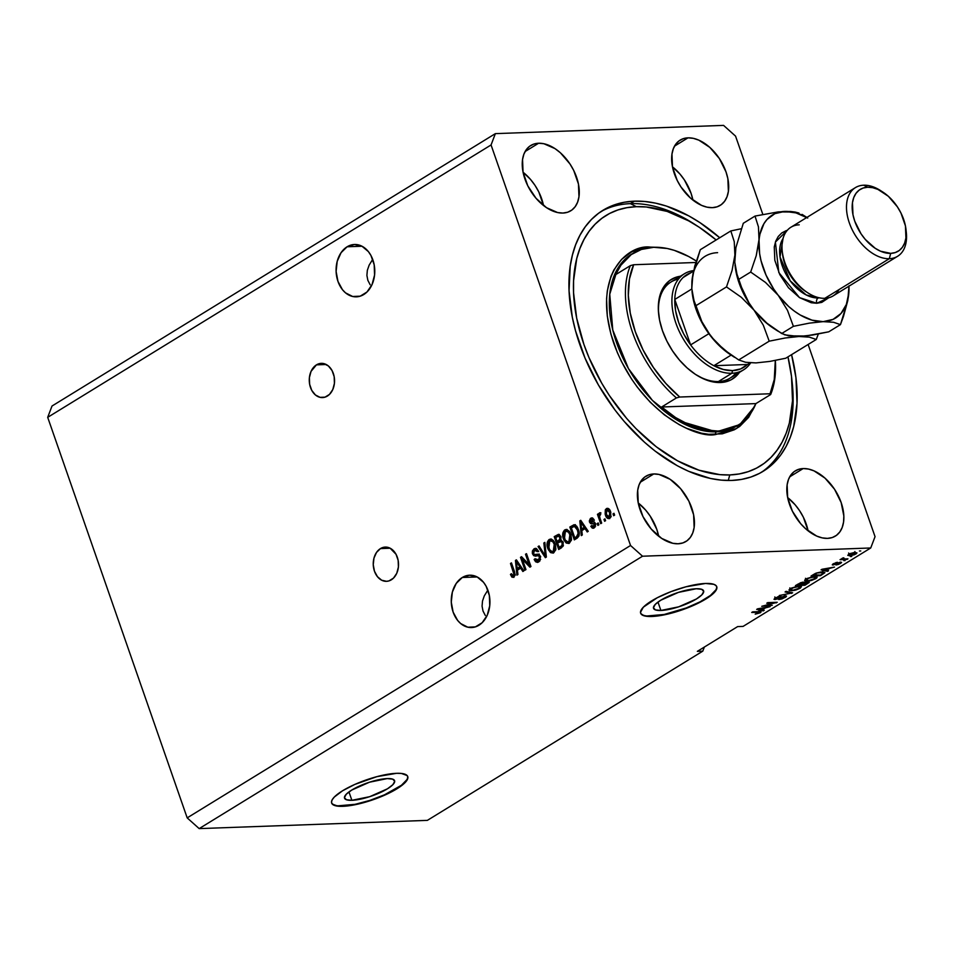 <?xml version="1.0" encoding="UTF-8"?>
<svg xmlns="http://www.w3.org/2000/svg" width="954" height="954" viewBox="0 0 954 954"><rect width="100%" height="100%" fill="white"/><g stroke="black" fill="none" stroke-linecap="round" stroke-linejoin="round"><path stroke-width="1.43" d="M351.883 800.311L348.961 791.915L351.883 800.311L346.397 799.726L344.43 797.592L346.29 794.205L351.692 790.091L369.436 782.22L387.252 778.583A26.509 6.893 -19.2 0 1 394.61 780.73A26.509 6.893 -19.2 0 1 380.288 792.571A26.509 6.893 -19.2 0 1 351.883 800.311A26.509 6.893 -19.2 0 1 344.525 798.164A26.509 6.893 -19.2 0 1 358.847 786.323A26.509 6.893 -19.2 0 1 387.252 778.583L392.75 779.168L394.706 781.314L392.845 784.701L387.443 788.803L369.711 796.673L351.883 800.311M660.895 610.465L657.974 602.081L660.895 610.465L655.398 609.892L653.43 607.746L655.291 604.359L660.705 600.257L678.437 592.386L696.253 588.749A26.509 6.893 -19.2 0 1 703.623 590.884A26.509 6.893 -19.2 0 1 689.301 602.725A26.509 6.893 -19.2 0 1 660.895 610.465A26.509 6.893 -19.2 0 1 653.538 608.33A26.509 6.893 -19.2 0 1 667.86 596.488A26.509 6.893 -19.2 0 1 696.253 588.749L701.75 589.322L703.718 591.468L701.858 594.855L696.456 598.957L678.711 606.827L660.895 610.465M640.587 613.04A40.295 10.47 160.8 0 0 651.701 616.117L651.832 616.487A40.295 10.47 -19.2 0 1 640.647 613.231A40.295 10.47 -19.2 0 1 662.41 595.236A40.295 10.47 -19.2 0 1 705.578 583.466L713.926 584.349L716.144 585.708L716.919 587.604L716.227 589.989L710.587 595.797L700.105 602.236L686.367 608.33L664.282 614.853L651.832 616.487L643.485 615.604L641.267 614.245L640.492 612.337L643.318 607.197L657.306 597.717L671.044 591.623L685.95 586.793L705.578 583.466A40.295 10.47 -19.2 0 1 716.764 586.722A40.295 10.47 -19.2 0 1 695.001 604.717A40.295 10.47 -19.2 0 1 651.832 616.487L651.701 616.117A40.295 10.47 160.8 0 0 694.56 604.49A40.295 10.47 160.8 0 0 716.692 586.543M331.587 802.874A40.295 10.47 160.8 0 0 342.701 805.951L342.832 806.321A40.295 10.47 -19.2 0 1 331.646 803.065A40.295 10.47 -19.2 0 1 353.397 785.07A40.295 10.47 -19.2 0 1 396.566 773.312L401.348 773.432L407.131 775.542L407.907 777.45L407.215 779.823L405.08 782.59L396.864 788.839L384.51 795.231L369.902 800.8L348.639 805.82L338.038 806.202L332.266 804.091L331.491 802.183L332.183 799.798L334.317 797.043L342.534 790.794L354.876 784.403L376.949 776.639L396.566 773.312A40.295 10.47 -19.2 0 1 407.752 776.568A40.295 10.47 -19.2 0 1 385.988 794.563A40.295 10.47 -19.2 0 1 342.832 806.321L342.701 805.951A40.295 10.47 160.8 0 0 385.547 794.336A40.295 10.47 160.8 0 0 407.68 776.377M327.341 396.089A17.124 12.64 87.9 0 1 322.524 397.579A17.124 12.64 87.9 0 1 309.645 384.283A17.124 12.64 87.9 0 1 316.466 364.857L326.208 364.5L316.466 364.857L318.803 363.784L323.728 363.581L328.379 365.954L332.052 370.546L334.174 376.639L334.425 383.317L332.779 389.554L329.464 394.419L325.016 397.15L320.091 397.353L315.428 394.98L311.767 390.401L309.645 384.307L309.394 377.629L311.04 371.38L316.466 364.857A17.124 12.64 87.9 0 1 321.295 363.355A17.124 12.64 87.9 0 1 334.174 376.663A17.124 12.64 87.9 0 1 327.341 396.089M391.331 579.817A17.124 12.64 87.9 0 1 386.513 581.32A17.124 12.64 87.9 0 1 373.622 568.012A17.124 12.64 87.9 0 1 380.455 548.586L390.186 548.228L380.455 548.586L385.237 547.083L390.114 548.192L396.029 554.274L398.152 560.368L398.402 567.046L396.757 573.294L393.453 578.148L388.993 580.891L386.549 581.32L381.66 580.211L377.426 576.657L374.469 571.219L373.252 564.708L373.968 558.114L376.496 552.461L380.455 548.586A17.124 12.64 87.9 0 1 385.273 547.083A17.124 12.64 87.9 0 1 398.152 560.392A17.124 12.64 87.9 0 1 391.331 579.817M363.748 294.547A26.187 19.33 87.9 0 1 356.379 296.837A26.187 19.33 87.9 0 1 336.667 276.481A26.187 19.33 87.9 0 1 347.113 246.776L362.007 246.239L347.113 246.776L354.423 244.486L361.9 246.18L368.387 251.606L370.939 255.469L374.183 264.795L374.576 275.002L372.048 284.554L366.992 291.996L360.183 296.181L352.646 296.479L345.527 292.854L342.474 289.718L337.966 281.394L336.106 271.437L337.203 261.36L341.067 252.703L347.113 246.776A26.187 19.33 87.9 0 1 354.483 244.486A26.187 19.33 87.9 0 1 374.195 264.83A26.187 19.33 87.9 0 1 363.748 294.547M370.14 284.745L367.85 280.309L370.14 284.745M366.896 275.432L367.85 280.309L366.896 275.432L367.338 270.304L366.896 275.432M369.15 265.129L367.338 270.304L369.15 265.129L372.251 260.096L369.15 265.129M372.728 259.476L372.251 260.096L372.728 259.476M478.92 625.264A26.187 19.33 87.9 0 1 471.538 627.553A26.187 19.33 87.9 0 1 451.838 607.209A26.187 19.33 87.9 0 1 462.285 577.492L477.167 576.955L462.285 577.492L469.595 575.202L477.072 576.896L483.547 582.322L486.111 586.197L489.354 595.511L489.736 605.73L487.22 615.27L482.164 622.712L475.342 626.897L467.806 627.195L460.699 623.57L457.646 620.434L453.126 612.11L451.278 602.153L452.363 592.076L456.227 583.419L462.285 577.492A26.187 19.33 87.9 0 1 469.654 575.202A26.187 19.33 87.9 0 1 489.354 595.546A26.187 19.33 87.9 0 1 478.92 625.264M485.312 615.473L483.01 611.025L485.312 615.473M482.068 606.148L483.01 611.025L482.068 606.148L482.509 601.02L482.068 606.148M484.31 595.845L482.509 601.02L484.31 595.845L487.422 590.812L484.31 595.845M487.899 590.192L487.422 590.812L487.899 590.192M808.098 530.841A38.279 23.826 58.4 0 0 787.658 497.571L787.133 484.847L788.493 479.445L790.89 474.961L794.229 471.574L798.379 469.416L803.185 468.557A38.279 23.826 -121.6 0 1 838.733 496.664A38.279 23.826 -121.6 0 1 835.382 536.088A38.279 23.826 -121.6 0 1 827.5 538.378L822.229 537.889L816.696 536.076L805.689 528.814L800.633 523.639L792.404 511.189L787.658 497.571L795.111 504.761L799.607 510.712L803.351 517.211L808.098 530.829M789.697 476.845L803.185 468.557L808.455 469.046L813.989 470.859L824.995 478.121L834.535 489.247L841.154 502.543L843.837 515.971L843.551 522.088L842.191 527.49L839.782 531.974L836.443 535.361L832.293 537.531L827.5 538.378A38.279 23.826 -121.6 0 1 791.951 510.271A38.279 23.826 -121.6 0 1 795.302 470.859A38.279 23.826 -121.6 0 1 803.185 468.557L789.697 476.845M692.926 200.113A38.279 23.826 58.4 0 0 672.487 166.843L671.962 154.131L673.333 148.729L675.73 144.245L679.069 140.858L683.219 138.7L688.013 137.841A38.279 23.826 -121.6 0 1 723.561 165.948A38.279 23.826 -121.6 0 1 720.21 205.372A38.279 23.826 -121.6 0 1 712.328 207.662L707.057 207.173L701.524 205.36L690.517 198.098L680.977 186.972L677.233 180.473L672.487 166.855L679.952 174.045L684.435 179.996L691.054 193.28L692.926 200.113M674.526 146.129L688.013 137.841L693.284 138.33L698.817 140.143L709.824 147.405L719.364 158.531L725.982 171.815L727.854 178.648L728.391 191.372L727.02 196.774L724.623 201.258L721.284 204.645L717.134 206.803L712.328 207.662A38.279 23.826 -121.6 0 1 676.78 179.555A38.279 23.826 -121.6 0 1 680.13 140.131A38.279 23.826 -121.6 0 1 688.013 137.841L674.526 146.129M543.506 205.515A38.279 23.826 58.4 0 0 523.066 172.245L522.542 159.533L523.913 154.119L526.31 149.635L529.649 146.248L533.799 144.09L538.605 143.243A38.279 23.826 -121.6 0 1 574.153 171.35A38.279 23.826 -121.6 0 1 570.802 210.762A38.279 23.826 -121.6 0 1 562.92 213.052L557.649 212.563L546.523 207.686L536.053 198.313L527.812 185.875L523.078 172.257L530.531 179.435L535.015 185.386L538.771 191.885L543.506 205.504M525.117 151.531L538.605 143.243L543.863 143.732L554.989 148.609L560.415 152.807L569.943 163.933L573.7 170.42L578.446 184.039L578.971 196.762L577.599 202.176L575.202 206.66L571.863 210.047L567.713 212.205L562.92 213.052A38.279 23.826 -121.6 0 1 527.371 184.945A38.279 23.826 -121.6 0 1 530.722 145.533A38.279 23.826 -121.6 0 1 538.605 143.243L525.117 151.531M658.677 536.231A38.279 23.826 58.4 0 0 638.238 502.961L645.703 510.151L650.187 516.102L656.805 529.398L658.677 536.22M653.764 473.959A38.279 23.826 -121.6 0 1 689.313 502.066A38.279 23.826 -121.6 0 1 685.962 541.478A38.279 23.826 -121.6 0 1 678.079 543.78L672.808 543.291L661.694 538.414L651.224 529.041L642.984 516.591L638.238 502.973L637.713 490.249L639.085 484.835L641.482 480.363L644.821 476.976L648.97 474.806L653.764 473.959L659.035 474.448L670.161 479.325L680.631 488.698L688.871 501.136L693.606 514.766L694.142 527.49L692.771 532.892L690.374 537.376L687.035 540.763L682.885 542.921L678.079 543.78A38.279 23.826 -121.6 0 1 642.531 515.661A38.279 23.826 -121.6 0 1 645.882 476.249A38.279 23.826 -121.6 0 1 653.764 473.959L640.277 482.247L653.764 473.959M634.422 201.175A153.129 95.328 -121.6 0 1 719.745 237.749L699.974 222.64L688.824 215.902L666.488 206.1L655.493 203.13L644.773 201.485L634.422 201.175L630.391 203.643L634.422 201.175L624.536 202.212L615.223 204.585L606.553 208.27L598.623 213.231L591.504 219.42L585.267 226.778L579.972 235.233L575.667 244.713L572.4 255.112L570.194 266.333L569.061 290.815L572.317 317.229L575.548 330.835L585.076 358.203L598.373 384.915L614.925 409.922L624.226 421.489L644.439 442.179L655.148 451.111L677.268 465.719L688.466 471.24L710.599 478.491L721.319 480.136L731.67 480.446A153.129 95.328 -121.6 0 1 589.489 368.005A153.129 95.328 -121.6 0 1 602.892 210.333A153.129 95.328 -121.6 0 1 634.422 201.175M791.57 354.649A153.129 95.328 -121.6 0 1 763.2 471.276A153.129 95.328 -121.6 0 1 731.67 480.446L741.556 479.409L750.881 477.036L759.551 473.351L767.481 468.39L774.6 462.201L780.837 454.843L786.132 446.389L790.425 436.908L793.692 426.51L797.019 403.351L795.958 377.772L791.57 354.649M704.35 647.05L702.788 651.153L427.368 820.368L702.788 651.153L697.35 651.355L737.657 626.587L743.094 626.396L870.728 547.978L642.531 556.218L199.171 828.609L427.368 820.368L199.171 828.609L642.531 556.218L630.546 545.497L491.06 144.96L47.7 417.339L187.187 817.876L630.546 545.497L187.187 817.876L199.171 828.609L187.187 817.876L47.7 417.339L491.06 144.96L495.364 133.632L723.573 125.391L735.558 136.124L762.818 214.4L735.558 136.124L723.573 125.391L495.364 133.632L52.017 406.022L495.364 133.632L491.06 144.96L630.546 545.497L642.531 556.218L870.728 547.978L743.094 626.396L737.657 626.587L697.35 651.355L702.788 651.153L704.35 647.05M808.121 344.489L875.045 536.661L870.728 547.978L875.045 536.661L808.121 344.489M522.387 559.354L525.952 569.598L524.974 570.194L520.502 557.339L521.54 556.695L529.076 564.518L525.511 554.262L526.489 553.666L530.961 566.521L529.911 567.165L522.387 559.354L529.911 567.165L530.961 566.521L526.489 553.666L525.511 554.262L529.076 564.518L521.54 556.695L520.502 557.339L524.974 570.194L525.952 569.598L522.387 559.354L523.746 559.306L522.387 559.354M533.703 551.162L535.397 548.765L534.037 548.812L532.535 554.012L533.751 553.976L532.535 554.012L535.122 556.158L537.925 555.729L540.644 556.933L539.499 556.981L538.366 560.344L537.329 560.69L539.726 560.296L535.075 558.722L534.145 559.497L535.433 559.449L534.145 559.497L537.329 562.407L538.807 561.906L540.465 556.337L539.857 561.012L537.472 562.395L535.599 561.775L534.145 559.497L535.075 558.722L536.029 560.225L537.913 560.57L539.296 559.449L539.582 557.219L538.521 555.812L533.632 555.669L532.332 553.272L532.415 550.947L534.037 548.812L536.482 548.574L538.271 550.887L537.352 551.65L536.184 550.112L534.979 550.1L533.68 551.185L533.453 553.213L534.502 554.644L538.724 554.286L540.465 556.337L537.853 554.167M544.841 542.385L546.356 557.064L545.354 557.685L538.056 546.547L539.07 545.926L545.283 555.896L543.828 543.005L544.841 542.385L543.828 543.005L545.283 555.896L539.07 545.926L538.056 546.547L545.354 557.685L546.356 557.064L545.569 555.896L546.344 557.076L544.841 542.385M553.058 553.034L550.732 552.664L548.3 549.683L547.179 546.093L547.31 542.242L548.788 539.797L551.042 539.07L553.344 540.393L555.431 544.436L555.777 549.611L553.797 552.688L555.884 549.027L555.228 543.816L550.613 539.046L549.206 539.499C546.845 541.777 546.392 544.794 547.834 548.55L550.327 552.378L551.686 552.33L549.933 550.184M568.691 543.434L566.366 543.064L563.921 540.083L562.812 536.482L562.943 532.642L564.422 530.185L566.676 529.458L569.455 531.366L571.064 534.836L571.41 540.012L569.431 543.088L571.518 539.427L570.862 534.216L566.247 529.446L564.84 529.887C562.478 532.177 562.025 535.194 563.468 538.95L565.961 542.778L567.32 542.731L565.567 540.584M581.785 530.639L582.298 534.979L581.284 535.611L579.805 520.896L580.759 520.312L588.248 531.33L587.235 531.95L585.064 528.611L581.785 530.639L585.064 528.611L587.235 531.95L588.248 531.33L580.759 520.312L579.805 520.896L581.284 535.611L582.298 534.979L581.785 530.639M613.982 513.288L614.626 515.124L613.649 515.72L613.005 513.884L613.982 513.288L613.005 513.884L613.649 515.72L614.626 515.124L613.982 513.288M610.643 511.773L610.798 517.163L609.427 518.499L607.734 518.427L605.158 514.23L605.325 509.782L606.672 508.47L608.342 508.53L610.643 511.773C609.785 509.031 608.366 507.993 606.362 508.637L605.42 515.1C606.279 517.891 607.71 518.964 609.737 518.332L610.643 511.773M604.943 518.833L605.587 520.669L604.609 521.278L603.977 519.441L604.943 518.833L603.977 519.441L604.609 521.278L605.587 520.669L604.943 518.833M599.994 518.225L601.676 523.078L600.698 523.674L597.442 514.325L598.42 513.717L598.945 515.22L599.148 513.264L600.066 512.692L600.71 514.337L599.494 515.494L599.994 518.225L599.506 516.209L600.615 512.775L599.517 512.847L598.945 515.22L598.42 513.717L597.442 514.325L600.698 523.674L601.676 523.078L599.994 518.225M598.23 522.959L598.873 524.795L597.896 525.404L597.252 523.567L598.23 522.959L597.252 523.567L597.896 525.404L598.873 524.795L598.23 522.959M593.77 528.099L592.16 526.274L590.8 526.31L594.175 527.884L595.439 523.448L594.998 527.168L592.267 528.087L590.8 526.31L591.718 525.547L592.601 526.632L593.782 526.513L594.449 524.056L590.478 523.543L589.286 521.039L590.359 518.511L592.541 517.95L593.925 519.525L593.006 520.3L591.265 519.536L590.538 521.659L594.127 521.778L595.439 523.448L593.567 521.719L590.431 521.433L591.265 519.536L593.245 519.274M578.41 529.482L578.851 536.22L574.32 539.881L569.848 527.025L574.069 524.712L576.729 526.179L578.41 529.482L574.069 524.712L569.848 527.025L574.32 539.881L577.098 538.175C579.472 536.088 579.901 533.191 578.41 529.482M563.11 542.182L563.075 546.237L558.686 549.492L554.214 536.625L559.247 534.502L560.952 536.887L560.725 539.821L563.11 542.182L560.725 539.821L560.833 536.482L558.484 534.335L554.214 536.625L558.686 549.492L561.584 547.715L563.11 542.182M517.414 570.182L517.939 574.523L516.913 575.155L515.446 560.439L516.4 559.855L523.877 570.874L522.864 571.494L520.705 568.155L517.414 570.182L520.705 568.155L522.864 571.494L523.877 570.874L516.4 559.855L515.446 560.439L516.913 575.155L517.939 574.523L517.414 570.182M513.693 577.325L511.809 576.979L510.45 574.463L511.368 573.688L512.894 575.822L514.027 574.606L510.485 563.492L511.463 562.884L515.148 574.737L513.872 577.218L514.504 571.625L511.463 562.884L510.485 563.492L514.027 574.117L512.978 575.822L514.755 575.644L513.395 575.691L511.368 573.688L510.45 574.463L512.083 577.218L513.443 577.17L511.809 574.415M764.655 605.623L772.227 605.361L761.745 606.303L774.326 602.952L766.754 603.226L767.731 602.618L777.236 602.284L764.655 605.623L777.236 602.284L767.731 602.618L766.754 603.226L774.326 602.952L761.745 606.303L772.227 605.361L764.655 605.623M785.333 595.773L786.466 596.011L786.108 596.81L781.97 598.921L778.786 599.541L783.639 597.753L785.059 596.679L784.391 596.369L777.629 599.005L773.992 599.291L778.059 596.644L780.944 596.071L776.043 598.086L775.471 598.778L776.675 598.873L785.333 595.773L777.367 598.707L776.091 598.933L776.365 597.884L780.944 596.071L775.22 597.943L775.089 599.529L784.391 596.369L784.116 597.478L778.786 599.541L785.142 597.49L786.513 596.107L785.333 595.773M786.084 591.337L792.631 592.816L779.299 595.511L790.961 593.197L785.07 591.969L786.084 591.337L785.07 591.969L790.961 593.197L779.299 595.511L792.631 592.816L786.084 591.337M800.132 588.284L794.694 590.335L789.495 590.574L789.149 589.632L790.604 588.499L796.638 586.412L801.324 586.495L800.132 588.284L801.455 586.627L798.999 586.161L790.389 588.63L789.018 590.204L791.653 590.741L795.874 590.037L800.132 588.284L799.905 587.604L800.132 588.284M815.765 578.673L810.328 580.724L805.128 580.974L804.782 580.032L806.237 578.887L812.271 576.812L816.755 576.776L816.958 577.73L815.765 578.673L817.089 577.027L814.633 576.562L806.023 579.018L804.651 580.592L807.287 581.141L811.508 580.437L815.765 578.673L815.539 578.005L815.765 578.673M826.558 570.337L828.573 570.742L827.559 571.363L821.048 569.86L822.002 569.276L834.511 567.081L829.837 568.322L826.558 570.337L829.837 568.322L834.511 567.081L822.002 569.276L821.048 569.86L827.559 571.363L828.573 570.742L826.558 570.337M859.423 551.007L860.77 550.959L859.423 551.007M854.927 552.509L856.954 552.962L854.462 554.727L850.396 555.693L847.796 555.252L850.264 553.511L854.283 552.545L848.786 554.25L847.808 555.359L849.752 555.729L855.953 553.988L855.428 552.497L855.953 553.988L856.942 552.879L854.927 552.509M850.384 556.552L851.743 556.504L850.384 556.552M844.362 558.961L847.951 558.829L846.973 559.438L840.057 559.688L843.36 557.792L843.98 557.983L842.919 558.829L844.362 558.961L843.133 558.901L843.98 557.983L843.36 557.792L840.057 559.688L846.973 559.438L847.951 558.829L844.362 558.961M843.789 560.606L845.137 560.558L843.789 560.606M840.593 562.133L841.476 562.717L838.602 564.386L835.954 564.983L839.592 563.468L840.212 562.943L839.603 562.741L832.448 564.959L835.942 562.598L837.517 562.311L834.142 564.41L840.593 562.133L833.951 564.422L837.517 562.311L833.307 563.754L833.116 565.018L839.782 562.729L835.954 564.983L840.51 563.48L840.057 562.18L840.51 563.48L840.593 562.133L841.571 562.383M822.133 571.911L824.828 572.746L820.595 575.644L811.079 575.989L816.302 573.056L821.799 571.923L815.408 573.426L811.079 575.989L820.595 575.644L824.864 572.448L822.133 571.911M807.907 581.821L809.171 582.465L804.961 585.243L795.445 585.589L800.8 582.644L807.907 581.821L804.282 582.703L803.34 582.131L795.445 585.589L804.961 585.243L809.254 582.155L807.907 581.821M762.186 609.88L764.202 610.286L763.188 610.906L756.689 609.403L757.631 608.819L770.152 606.625L765.478 607.865L762.186 609.88L765.478 607.865L770.152 606.625L757.631 608.819L756.689 609.403L763.188 610.906L764.202 610.286L762.186 609.88M760.207 612.814C761.495 611.836 761.137 611.442 759.157 611.621L751.728 612.456L758.06 611.657L759.396 612.253L759.181 611.621L759.145 612.826L755.222 614.161L760.207 612.814L759.789 611.609L760.207 612.814L755.222 614.161L759.551 612.325L751.728 612.456L752.706 611.848L760.183 611.621L761.077 611.931L760.207 612.814L761.077 611.896M52.017 406.022L47.7 417.339L52.017 406.022M849.513 555.061L849.752 555.729L849.513 555.061M848.583 553.034L849.931 555.121L850.718 555.133L849.609 553.809L853.842 552.593L854.987 554.012L850.718 555.133L854.987 554.012M842.072 558.376L842.144 559.044M839.782 562.729L839.592 563.468M832.794 564.1L833.116 565.018L832.794 564.1M832.27 564.792L833.116 565.018M833.951 564.422L834.333 563.695M827.249 570.48L827.559 571.363L827.249 570.48M825.759 570.182L822.408 569.204L828.275 568.179L825.759 570.182L828.406 568.56L822.515 569.538L825.759 570.182M823.099 572.662L822.133 574.046L823.397 572.996L822.706 572.567L816.195 573.092L820.965 571.995L823.099 572.662L822.837 571.899L823.397 572.877L822.753 571.041M820.464 575.083L812.987 574.809L816.338 573.509L813.178 575.345L820.464 575.083L822.133 574.046L820.464 575.083M807.072 580.521L807.287 581.141L807.072 580.521M808.288 580.533L806.106 580.151L806.977 578.494L813.44 576.645L815.658 577.564L814.656 578.72L808.956 580.497L813.547 579.293L815.67 577.659L813.046 577.194L808.98 578.1L806.106 579.913L808.288 580.533M804.282 582.703L803.34 582.131M802.517 582.715L797.544 584.945L800.382 584.85L797.353 584.42L802.35 582.238L802.97 583.192L800.382 584.85L803.089 583.085L803.292 583.693L802.517 582.715L802.97 583.192M806.941 582.417L801.491 584.802L804.83 584.683L801.312 584.277L806.774 581.94L807.585 582.918L804.83 584.683L807.656 582.846L806.941 582.417L807.585 582.918M791.438 590.121L791.653 590.741L791.438 590.121M792.655 590.144L790.472 589.751L791.343 588.105L797.806 586.257L800.024 587.163L799.023 588.32L793.323 590.097L797.914 588.904L800.036 587.27L797.711 586.782L793.346 587.712L790.472 589.524L792.655 590.144M791.295 592.517L791.617 593.436L791.295 592.517M790.675 592.374L790.961 593.197L790.675 592.374M789.566 592.124L789.876 593.006L789.566 592.124M784.391 596.369L784.116 597.478M774.672 598.313L775.089 599.529L774.672 598.313M773.968 599.243L775.089 599.529M776.091 598.933L776.365 597.884M775.984 602.32L776.186 602.916L775.984 602.32M762.878 610.023L763.188 610.906L762.878 610.023M761.399 609.725L758.036 608.747L763.904 607.722L761.399 609.725L764.035 608.103L758.156 609.081L761.399 609.725M854.867 551.543L855.511 553.38L849.752 554.226M614.185 513.836L613.005 513.884L614.185 513.836M608.735 518.654L609.737 518.332M609.403 518.499L607.328 516.364M611.192 516.341L609.296 516.973L610.155 515.291L609.701 512.465L610.858 512.429L609.701 512.465L608.592 510.378L606.911 509.937L605.981 511.427L606.398 514.492L606.804 509.996L609.701 512.465L609.296 516.973L606.398 514.492L606.625 515.065L605.42 515.1L606.613 515.053L607.925 516.925L609.725 517.08M606.422 510.33L607.722 508.589L606.362 508.637L608.056 508.41L606.362 510.545M607.388 508.315L606.362 508.637M607.102 515.875L609.761 518.582M608.616 509.77L610.298 510.784M606.804 509.996L610.155 510.581M609.296 516.973L611.037 516.579M605.146 519.393L603.977 519.441L605.146 519.393M599.517 516.317L599.136 515.208L599.517 516.317M598.623 514.278L597.442 514.325L598.623 514.278M599.565 515.196L598.945 515.22L599.565 515.196M600.304 515.16L600.877 512.799M600.615 512.811L599.517 512.847L600.615 512.811M600.615 512.775L599.517 512.847M600.674 512.966L600.293 514.719M598.42 523.519L597.252 523.567L598.42 523.519M593.078 528.266L594.175 527.884M595.892 524.235L594.02 523.567L595.642 524.247L594.545 524.283L593.09 526.739L595.141 526.465L591.718 525.547L590.8 526.31L592.148 526.262L593.853 528.134M593.782 526.513L595.546 526.131M590.776 519.918L592.124 518.177L590.764 518.225L589.524 522.22L590.884 522.172L592.362 523.71L590.884 522.172L589.524 522.22L591.48 523.794L594.282 523.567M592.923 523.615L594.032 523.579M591.265 519.536L593.006 520.3L593.925 519.525L590.764 518.225L592.553 517.95L590.681 520.371M591.885 517.855L590.764 518.225M594.366 520.252L592.625 519.489M591.79 521.385L593.65 521.838L591.015 522.029M592.374 521.969L594.08 521.766L592.374 521.969M592.291 521.886L593.65 521.838M593.102 519.298L594.044 519.703M595.654 526.012L594.259 526.68M582.131 530.424L581.976 528.921L582.131 530.424M581.272 521.921L581.177 520.92L581.272 521.921M581.129 520.848L579.805 520.896L581.129 520.848M588.224 531.342L587.628 530.424L588.224 531.342M586.376 528.564L585.064 528.611L586.376 528.564M585.506 527.312L581.582 528.933L580.747 521.945L581.845 521.91L580.747 521.945L582.202 524.259L583.419 524.223L582.202 524.259L584.23 527.312L585.482 527.264L581.582 528.933L585.506 527.312M575.453 539.189L574.964 537.77L575.453 539.189M575.023 524.76L571.196 526.978L571.494 527.824L571.196 526.978L569.848 527.025L575.429 524.664M579.114 535.456L576.133 537.734L574.773 537.782L571.339 527.92L574.415 526.346L576.299 526.405L577.635 527.574M577.552 527.467L574.415 526.346L577.42 530.066L578.589 530.019L577.42 530.066L578.148 533.429L579.233 533.393L578.148 533.429L576.454 536.744L579.066 535.54M576.454 536.744L574.773 537.782L577.814 536.697L576.454 536.744L578.088 534.526L577.802 531.283L576.276 527.622L574.046 526.405L571.339 527.92L574.773 537.782L576.454 536.744M564.661 538.903L563.468 538.95L564.661 538.903M564.327 532.499L566.199 529.84L564.84 529.887L566.938 529.506M565.281 540.036L566.914 542.373L569.037 543.494M567.093 529.458L564.303 532.594M567.117 531.151L568.739 531.223L570.242 532.654M571.351 540.322L568.906 541.848M568.906 541.586L570.265 541.538L568.906 541.586L570.48 538.569L569.872 534.777L571.041 534.741L569.872 534.777L568.453 532.117L569.812 532.07L565.758 531.199L568.453 532.117L569.872 534.777L568.906 541.586C566.843 542.254 565.352 541.18 564.458 538.366L565.376 531.39L567.737 531.02M570.146 532.511L566.736 531.342M565.376 531.39L563.766 534.49L565.185 540L567.892 541.92L570.265 541.538L571.315 540.381M559.819 548.788L559.33 547.381L559.819 548.788M557.732 542.778L557.231 541.359L557.732 542.778M559.247 534.407L555.562 536.577L555.86 537.436L555.562 536.577L554.214 536.625L559.139 534.455M561.894 541.24L563.027 541.824M563.42 545.271L559.139 547.381L557.565 542.874L560.582 541.288L563.289 542.754L562.144 542.79L561.966 545.449L563.409 545.283M559.748 535.969L560.833 536.386M560.833 539.761L557.053 541.371L555.705 537.531L558.603 535.981L561.035 537.257L559.926 537.293L559.688 539.594L560.833 539.559L558.77 540.31L561.047 539.547M560.761 536.303L558.603 535.981M558.77 540.31L557.053 541.371L560.129 540.262L558.77 540.31L560.117 538.521L558.782 535.993L555.705 537.531L557.053 541.371L558.77 540.31M562.932 541.717L560.582 541.288M561.966 545.449L561.083 546.189L563.325 545.402L561.966 545.449L562.323 543.47L561.334 541.55L557.565 542.874L559.139 547.381L562.443 546.141L559.139 547.381L561.966 545.449M549.027 548.514L547.834 548.55L549.027 548.514M548.693 542.099L550.565 539.451L549.206 539.499L551.305 539.105M549.647 549.635L551.281 551.984L553.403 553.093M551.46 539.07L548.669 542.194M551.484 540.751L553.105 540.835L554.608 542.266M555.717 549.933L553.272 551.46M553.272 551.197L554.632 551.15L553.272 551.197L554.846 548.168L554.238 544.376L555.407 544.34L554.238 544.376L552.819 541.729L554.179 541.681L550.124 540.799L552.819 541.729L554.238 544.376L553.272 551.197C551.209 551.853 549.719 550.78 548.824 547.978L549.742 540.99L552.104 540.62M554.512 542.111L551.102 540.942M549.742 540.99L548.133 544.102L549.552 549.611L551.913 551.507L554.632 551.15L555.681 549.993M539.523 546.666L538.056 546.547L539.523 546.666M546.237 555.872L545.283 555.896L546.237 555.872M545.998 553.582L544.984 553.618L545.998 553.582M544.901 542.969L543.828 543.005L544.901 542.969M535.504 559.449L537.996 562.276L535.635 559.771M538.366 560.344L540.62 559.449M540.358 556.075L537.925 555.729M535.909 556.063L534.061 554.381M535.647 554.512L537.436 554.453L534.288 554.56L533.524 553.451L534.598 550.303L537.352 551.65L538.271 550.887L535.444 548.347L534.037 548.812L536.112 548.431M534.598 550.303L536.899 549.921M538.712 551.603L535.957 550.243M537.949 554.155L534.288 554.56M536.076 554.501L539.308 554.107M538.831 554.155L536.088 554.632M536.542 554.62L534.956 554.679M536.732 549.945L538.223 550.697M535.981 548.467L533.644 551.495M534.025 554.298L536.029 556.087M538.986 555.705L540.62 556.409M540.656 559.402L537.829 560.463M522.577 559.354L521.862 557.291L520.502 557.339L522.017 557.196L522.577 559.354M530.245 564.47L529.076 564.518L530.245 564.47M526.68 554.214L525.511 554.262L526.68 554.214M530.806 566.616L523.746 559.306L530.806 566.616M517.76 569.967L517.605 568.465L517.76 569.967M516.913 561.465L516.806 560.463L516.913 561.465M516.758 560.392L515.446 560.439L516.758 560.392M523.853 570.886L523.257 569.967L523.853 570.886M522.005 568.119L520.705 568.155L522.005 568.119M521.146 566.855L517.211 568.477L516.388 561.489L517.473 561.453L516.388 561.489L517.843 563.802L519.048 563.766L517.843 563.802L519.858 566.855L521.122 566.807L517.211 568.477L521.146 566.855M511.666 574.415L510.45 574.463L511.666 574.415M513.395 575.691L515.1 575.31M515.112 574.081L514.027 574.117L515.112 574.081M514.719 572.281L513.562 572.317L514.719 572.281M511.654 563.444L510.485 563.492L511.654 563.444M512.083 577.218L513.872 577.218M512.119 575.202L513.884 577.408M515.267 575.012L514.075 575.727M580.747 521.945L581.582 528.933L584.23 527.312L580.747 521.945M516.388 561.489L517.211 568.477L519.858 566.855L516.388 561.489M332.135 803.721L334.353 805.081M337.919 805.832L355.138 804.329L369.782 800.43L384.39 794.861L401.455 785.261L407.084 779.466L407.775 777.081M641.148 613.875L643.354 615.235M646.919 615.986L664.151 614.483L686.236 607.96L699.986 601.867L710.468 595.427L716.096 589.62L716.788 587.235M743.476 369.89A56.417 35.119 -121.6 0 1 731.861 373.264L718.434 381.528A56.417 35.119 -121.6 0 1 695.168 374.195A56.417 35.119 58.4 0 0 718.434 381.528L731.861 373.264A56.417 35.119 -121.6 0 1 679.475 331.849A56.417 35.119 -121.6 0 1 684.423 273.762A56.417 35.119 -121.6 0 1 693.618 270.578A56.417 35.119 58.4 0 0 676.517 324.861A56.417 35.119 58.4 0 0 731.861 373.264A56.417 35.119 58.4 0 0 750.643 362.878A56.417 35.119 -121.6 0 1 743.476 369.89L730.048 378.142A56.417 35.119 -121.6 0 1 718.434 381.528L720.413 382.53L724.181 382.137L731.05 379.823L736.786 375.578L739.457 372.37A58.432 36.371 -121.6 0 1 720.413 382.53L718.434 381.528A56.417 35.119 58.4 0 0 736.011 372.787M754.709 406.321L736.583 428.513L715.679 434.511A2.015 1.491 87.9 0 1 716.382 431.852L738.468 424.995A100.742 62.714 -121.6 0 1 717.73 431.029A100.742 62.714 -121.6 0 1 661.635 407L676.422 397.925A100.742 62.714 -121.6 0 1 630.344 265.641L615.568 274.716A100.742 62.714 -121.6 0 1 633.003 253.323A100.742 62.714 -121.6 0 1 653.74 247.289A100.742 62.714 -121.6 0 1 696.253 261.002L688.681 256.519L674.323 250.365L667.275 248.505L653.74 247.289L641.386 249.447L630.654 254.885L621.948 263.411L615.568 274.716L630.344 265.641A100.742 62.714 58.4 0 0 676.422 397.925L679.737 397.031L770.045 393.763L774.254 379.525L775.304 360.433A98.727 61.461 -121.6 0 1 770.045 393.763L770.677 394.515L755.902 403.602A100.742 62.714 -121.6 0 1 738.468 424.995M657.366 247.313L650.413 247.11A2.015 1.491 -92.1 0 0 650.604 247.503A2.015 1.491 87.9 0 1 650.413 247.11L643.783 247.802L631.715 251.868L621.614 259.345L613.875 269.958L610.989 276.314L607.316 290.827L606.577 298.84L607.281 316.001L610.906 334.115L617.31 352.479L621.471 361.542L631.536 378.976L637.332 387.181L650.199 402.183L664.33 414.835L679.176 424.625L686.689 428.334L701.536 433.199L708.739 434.308L722.309 433.82L734.389 429.753L739.708 426.426L748.663 417.327L755.103 405.295M791.963 380.622A153.129 95.328 -121.6 0 1 761.161 472.48A153.129 95.328 58.4 0 0 792.202 382.661L791.76 378.631A147.083 91.56 -121.6 0 0 787.968 356.868L791.498 376.317L792.512 400.883L789.328 423.123L786.191 433.116L782.065 442.215L776.973 450.336L770.987 457.407L764.142 463.358L756.534 468.116L748.198 471.658L739.255 473.935L729.762 474.937L728.284 480.494L729.762 474.937A147.083 91.56 -121.6 0 1 583.896 344.394A147.083 91.56 -121.6 0 1 636.342 206.684L630.391 203.643A153.129 95.328 58.4 0 0 600.901 211.621A153.129 95.328 -121.6 0 1 630.391 203.643A153.129 95.328 -121.6 0 1 696.754 225.657M650.413 247.11C628.841 244.069 590.562 273.917 613.78 343.309C638.87 412.629 696.73 439.007 715.679 434.511A2.015 1.491 -92.1 0 1 716.382 431.852L677.65 420.476L652.393 400.37L628.459 368.59L612.79 330.06L609.749 294.226L617.739 268.468L631.655 254.146A100.742 62.714 58.4 0 0 622.843 357.881A100.742 62.714 58.4 0 0 716.382 431.852L717.73 431.029L716.382 431.852A100.742 62.714 58.4 0 0 737.132 425.818M775.363 360.421A100.742 62.714 -121.6 0 1 770.677 394.515A100.742 62.714 58.4 0 0 775.363 360.421M633.671 264.735L629.461 278.985L628.316 295.358L630.284 313.162L635.304 331.658L643.139 350.046L653.454 367.552L665.832 383.436L679.737 397.031A98.727 61.461 -121.6 0 1 633.671 264.735L630.344 265.641L633.671 264.735L695.788 262.493L633.671 264.735M720.413 382.53L712.376 381.791L703.921 379.024L695.406 374.35L687.13 367.934L679.415 360.04L672.57 350.953L666.846 341.043L662.47 330.68L659.608 320.258L658.367 310.181L658.797 300.832L660.884 292.58L664.544 285.747L669.636 280.571L675.981 277.268L680.393 276.231A58.432 36.371 -121.6 0 0 658.665 314.224A58.432 36.371 -121.6 0 0 695.74 374.564A58.432 36.371 -121.6 0 0 720.413 382.53M791.76 378.631A147.083 91.56 -121.6 0 1 729.762 474.937L719.817 474.639L698.96 470.203L677.495 460.782L656.245 446.758L636.032 428.668L626.551 418.305L609.308 395.445L601.724 383.174L588.952 357.523L583.896 344.394L576.681 318.159L573.569 292.795L573.581 280.738L576.765 258.486L579.913 248.505L584.039 239.406L589.119 231.273L595.117 224.214L601.95 218.263L609.57 213.493L617.894 209.963L626.85 207.686L636.342 206.684L646.287 206.982L667.132 211.418L688.597 220.839L699.306 227.302L716.144 239.955A147.083 91.56 -121.6 0 0 698.447 226.742A147.083 91.56 -121.6 0 0 636.342 206.684L630.391 203.643A153.129 95.328 58.4 0 1 695.049 224.524L698.447 226.742M678.461 279.117A56.417 35.119 58.4 0 0 658.749 314.903A56.417 35.119 -121.6 0 1 670.984 282.014L684.423 273.762M661.635 407L675.635 417.578L689.992 425.269L704.195 429.813L717.73 431.029L724.086 430.373L735.677 426.557L740.817 423.433L749.534 414.907L755.902 403.602L661.635 407L755.902 403.602L770.677 394.515L770.045 393.763L679.737 397.031L676.422 397.925L661.635 407M674.776 299.449A54.402 33.867 -121.6 0 1 683.136 277.507A54.402 33.867 -121.6 0 1 691.03 272.653L683.136 277.507A54.402 33.867 58.4 0 0 674.776 299.449L675.575 310.599L678.616 322.321L683.72 333.983L690.613 344.907A54.402 33.867 -121.6 0 1 674.776 299.449L691.817 288.979L674.776 299.449L690.613 344.907L674.776 299.449M713.842 365.704A54.402 33.867 -121.6 0 1 690.613 344.907A54.402 33.867 58.4 0 0 713.842 365.704L723.442 369.52L732.565 370.605A54.402 33.867 -121.6 0 1 713.842 365.704L731.11 355.091L713.842 365.704L747.447 364.488A54.402 33.867 -121.6 0 1 732.565 370.605L740.721 368.9L747.447 364.488L713.842 365.704M731.861 373.264L732.565 370.605L731.861 373.264M693.486 271.151L683.136 277.507L693.486 271.151M708.87 333.685L690.613 344.907L708.87 333.685M750.13 362.842L747.447 364.488L750.13 362.842M906.133 230.928A40.295 25.09 -121.6 0 1 897.607 256.28A40.295 25.09 -121.6 0 1 889.307 258.701L824.828 298.316L889.307 258.701L890.714 253.37A36.264 22.574 -121.6 0 1 854.748 221.185A36.264 22.574 -121.6 0 1 867.687 187.234L863.716 185.207A40.295 25.09 58.4 0 0 849.346 222.938A40.295 25.09 58.4 0 0 889.307 258.701A40.295 25.09 -121.6 0 1 851.898 229.115A40.295 25.09 -121.6 0 1 855.416 187.616L790.938 227.231A40.295 25.09 58.4 0 0 787.408 268.73A40.295 25.09 58.4 0 0 824.828 298.316A40.295 25.09 -121.6 0 1 807.811 292.818A40.295 25.09 -121.6 0 1 782.244 251.212A40.295 25.09 -121.6 0 1 799.225 224.822M782.244 251.212L782.53 253.895A36.264 22.574 58.4 0 0 805.546 291.352L807.811 292.818M828.716 297.767L816.767 303.265A4.031 2.969 87.9 0 1 818.174 297.946L819.486 297.851A36.264 22.574 58.4 0 1 818.174 297.946L818.174 297.946A4.031 2.969 -92.1 0 0 816.767 303.265L811.222 302.752L799.512 297.624L788.481 287.75L779.812 274.657L774.827 260.311L774.266 246.919L775.709 241.231L778.237 236.509L781.743 232.955L786.12 230.677L787.277 230.331L775.399 242.089L778.822 272.57L799.524 297.624L816.767 303.265L821.811 302.37L828.716 297.767M855.416 187.616A40.295 25.09 -121.6 0 1 863.716 185.207A40.295 25.09 -121.6 0 1 881.89 191.48M783.043 238.524A36.264 22.574 58.4 0 0 786.907 275.837A36.264 22.574 58.4 0 0 818.174 297.946L806.166 294.917L790.234 280.858L780.026 256.96L783.043 238.524M806.655 292.043A36.264 22.574 -121.6 0 1 782.411 252.595M692.008 291.328L692.115 292.246A60.448 37.623 58.4 0 0 711.1 336.631L701.858 321.629L693.975 300.534L691.793 288.573L692.914 273.989L700.308 249.698L730.824 230.94L734.258 241.708L734.89 255.1L732.052 270.531L726.495 286.915L695.967 305.662L693.975 300.534L691.793 288.573L691.9 281.502L694.75 266.071L700.308 249.698L730.824 230.94L734.258 241.708L734.89 255.1L732.052 270.531L726.495 286.915L741.294 297.266L754.089 310.217L763.319 325.219L769.21 341.174L738.694 359.932L723.883 349.569L711.1 336.631L701.858 321.629L695.967 305.662L726.495 286.915L741.294 297.266L754.089 310.217L763.319 325.219L769.21 341.174L785.142 338.002L798.975 336.5L809.338 337.132L816.266 339.481L785.75 358.227L769.818 361.411L755.985 362.914L745.623 362.281L738.694 359.932L769.21 341.174L785.142 338.002L798.975 336.5L809.338 337.132L816.266 339.481L818.329 334.019L816.266 339.481L785.75 358.227L769.818 361.411L755.985 362.914L745.623 362.281L738.694 359.932L723.883 349.569L711.1 336.631A60.448 37.623 58.4 0 0 730.466 354.673L734.52 357.309M741.234 228.745L730.824 230.94L741.234 228.745M775.125 329.309L775.125 329.309A60.448 37.623 -121.6 0 1 754.089 310.217A60.448 37.623 -121.6 0 1 735.057 265.331A60.448 37.623 58.4 0 0 735.057 265.343M717.599 252.679A60.448 37.623 58.4 0 0 691.9 281.502L691.793 288.06M692.103 292.139L696.038 309.263L698.888 316.442L706.485 330.251L716.144 342.51L730.561 354.733M750.5 362.627L755.997 362.914M692.771 275.408L691.9 281.502M735.009 264.926L735.105 265.832A60.448 37.623 58.4 0 0 754.089 310.217L749.009 302.919L741.544 287.273L736.965 274.12L734.783 262.171L735.904 247.575L743.297 223.284L755.008 216.081L758.442 226.861L759.634 253.681L761.053 260.788L766.074 275.181L773.658 288.979L778.273 295.358L788.719 306.544L794.384 311.147L800.215 314.999L811.961 320.15L823.159 321.641L833.057 319.387L840.963 313.52L846.353 304.457L848.857 292.806L848.953 286.176A60.448 37.623 -121.6 0 1 848.857 292.806A60.448 37.623 -121.6 0 1 823.159 321.641A60.448 37.623 -121.6 0 1 778.273 295.358A60.448 37.623 -121.6 0 1 759.074 240.241A60.448 37.623 -121.6 0 1 784.772 211.406L774.875 213.66L766.968 219.527L763.927 223.689L759.956 234.135L756.236 255.672L750.679 272.057L765.478 282.42L778.273 295.358L787.503 310.36L793.394 326.328L809.326 323.144L823.159 321.641L833.534 322.273L840.45 324.622L843.479 316.418L847.82 300.45L848.965 285.842L847.82 300.45L840.45 324.622L828.74 331.825L812.808 334.997L798.975 336.5L784.784 334.854L777.51 330.895L766.885 323.156L754.089 310.217L749.009 302.919L741.544 287.273L736.965 274.12L734.783 262.171L735.904 247.575L743.297 223.284L755.008 216.081L758.442 226.861L759.074 240.241L756.236 255.672L750.679 272.057L765.478 282.42L778.273 295.358L787.503 310.36L793.394 326.328L809.326 323.144L823.159 321.641L833.534 322.273L840.45 324.622L828.74 331.825L805.558 335.999L788.612 335.868L781.684 333.518L793.394 326.328L781.684 333.518L766.885 323.156L754.089 310.217A60.448 37.623 58.4 0 0 773.455 328.259L777.51 330.895M807.716 218.049L795.97 212.897L784.772 211.406A60.448 37.623 -121.6 0 1 806.774 217.512M790.449 211.466L778.166 211.907L755.008 216.081L778.166 211.907L795.123 212.038L790.449 211.466M798.975 213.052L795.123 212.038L798.975 213.052M806.893 217.429L802.064 214.388M738.968 279.248L750.679 272.057L738.968 279.248M839.019 289.599A40.295 25.09 -121.6 0 1 824.828 298.316A40.295 25.09 58.4 0 0 833.116 295.907L897.607 256.28M890.714 253.37L895.269 252.56L899.205 250.52L902.365 247.313L904.63 243.067L905.93 237.94L905.429 225.883L900.934 212.98L897.38 206.827L888.353 196.285L877.918 189.405L872.671 187.688L867.687 187.234L863.131 188.033L859.208 190.084L856.048 193.292L853.77 197.538L852.471 202.665L852.971 214.71L854.748 221.185L861.021 233.778L865.266 239.406L875.2 248.29L880.482 251.188L890.714 253.37L889.307 258.701A40.295 25.09 58.4 0 0 906.3 232.311L906.014 229.628A36.264 22.574 -121.6 0 1 890.714 253.37M882.999 192.171L880.733 190.693A40.295 25.09 58.4 0 0 863.716 185.207L867.687 187.234A36.264 22.574 -121.6 0 1 882.999 192.171A36.264 22.574 -121.6 0 1 906.014 229.628M842.883 558.782L842.632 558.09M840.224 562.848L839.985 562.192M833.641 564.339L833.414 563.695M806.106 580.151L805.462 578.303M815.658 577.564L815.014 575.727M803.173 582.858L802.934 582.155M807.752 582.596L807.108 580.759M790.472 589.751L789.829 587.914M800.024 587.163L799.38 585.327M785.059 596.536L784.415 594.7M775.459 598.766L774.827 596.93M759.563 612.349L758.919 610.512M593.662 523.531L595.022 523.472M591.218 522.041L592.577 521.981M631.655 254.146L633.003 253.323"/></g></svg>
